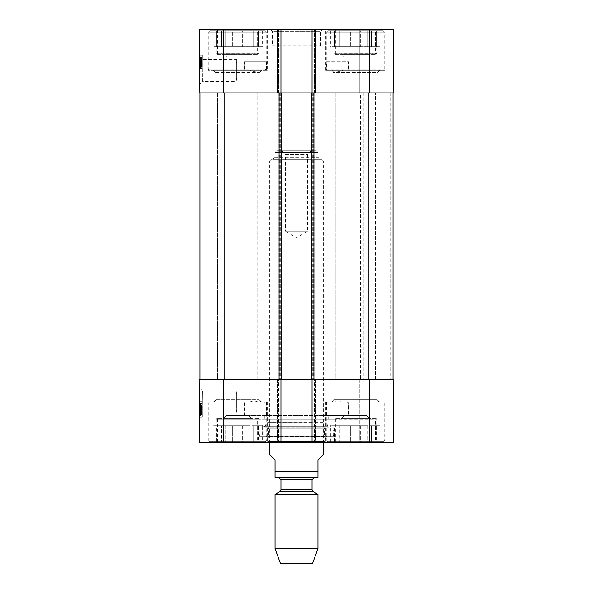 <?xml version="1.0" encoding="UTF-8"?>
<svg xmlns="http://www.w3.org/2000/svg" width="593" height="593" viewBox="0 0 593 593"><rect width="100%" height="100%" fill="white"/><g stroke="black" fill="none" stroke-linecap="round" stroke-linejoin="round"><path stroke-width="0.44" stroke-dasharray="2.96 2.22" d="M341.687 54.297L369.194 54.297L341.687 54.297L344.37 56.98L366.518 56.98L344.37 56.98L366.518 56.98L344.37 56.98L341.153 53.763L369.736 53.763L341.153 53.763M223.806 54.297L251.313 54.297L223.806 54.297L226.482 56.98L248.63 56.98L226.482 56.98L248.63 56.98L226.482 56.98L223.264 53.763L251.847 53.763L223.264 53.763M369.639 29.65L393.203 29.65L393.752 92.879L393.203 29.65L360.803 29.65L393.203 29.65L393.752 92.879L312.037 92.879L312.037 29.65L369.639 29.65L369.639 92.879M199.797 29.65L280.963 29.65L280.963 92.879L199.248 92.879L199.797 29.65M280.963 92.879L280.963 379.557L281.764 379.557L200.049 379.557L280.963 379.557L278.28 379.557L280.963 379.557L280.963 442.786L277.48 442.786L315.52 442.786L312.037 442.786L314.453 442.786L312.037 442.786L312.037 379.557L280.963 379.557L280.963 442.786L199.797 442.786L199.248 379.557L315.52 379.557L278.547 379.557L280.963 379.557L280.963 92.879L278.28 92.879L281.764 92.879L200.049 92.879L281.764 92.879L278.28 92.879L280.963 92.879L280.963 29.65L277.48 29.65L280.963 29.65L280.963 92.879L279.889 92.879L312.037 92.879L312.037 29.65L315.52 29.65L280.963 29.65M277.48 92.879L277.48 29.65L278.547 29.65L277.48 29.65L277.48 92.879L279.889 92.879L277.48 92.879L277.48 29.65L277.48 92.879L278.547 92.879L277.48 92.879M312.037 92.879L312.037 379.557L314.72 379.557L311.236 379.557L393.752 379.557L311.236 379.557L314.72 379.557L312.037 379.557L312.037 92.879L311.236 92.879L315.52 92.879L315.52 29.65L315.52 92.879L278.547 92.879L314.453 92.879L312.037 92.879L312.037 29.65M315.52 92.879L315.52 29.65L315.52 92.879L314.453 92.879L315.52 92.879M360.803 92.879L380.091 92.879L380.091 29.65L380.091 92.879L393.752 92.879L380.091 92.879L380.091 29.65L380.091 92.879L359.729 92.879L359.729 29.65L360.803 29.65L359.729 29.65L359.729 92.879L360.803 92.879L360.803 29.65L360.803 92.879M272.387 45.728L320.613 45.728L272.387 45.728L272.387 31.259L320.613 31.259L272.387 31.259L270.779 29.65L322.221 29.65L270.779 29.65M257.651 29.65L217.461 29.65L257.651 29.65L257.651 53.763L217.461 53.763L257.651 53.763M375.539 29.65L335.349 29.65L375.539 29.65L375.539 53.763L335.349 53.763L375.539 53.763M385.183 29.65L325.705 29.65L385.183 29.65L385.183 70.374L347.639 70.374L348.447 69.299L384.649 69.299L326.239 69.299L327.091 69.299L328.411 70.374L326.454 70.374L326.454 61.798L348.817 61.798L348.817 70.374M267.295 29.65L207.817 29.65L267.295 29.65L267.295 70.374L207.817 70.374L245.361 70.374L244.553 69.299L208.351 69.299L266.761 69.299L265.909 69.299L264.589 70.374L266.546 70.374L266.546 61.798L244.183 61.798L244.183 70.374M266.546 70.374L267.295 70.374M326.454 70.374L385.183 70.374M199.574 55.105L199.433 71.175L199.574 55.105L199.433 71.175L199.574 55.105L202.25 55.127L202.117 71.197L202.25 55.127L202.117 71.197L202.25 55.127L199.574 55.105M199.315 84.673L199.567 56.038L199.315 84.673L202.561 81.456L202.806 59.322L202.561 81.449L236.214 81.449L236.214 61.798L236.755 61.798L236.755 62.732L236.214 61.798M236.755 61.798L236.755 59.3L236.755 61.798M236.755 78.017L236.755 62.732L236.755 78.017C236.066 82.553 236.066 82.553 236.755 78.017C236.066 82.553 236.066 82.553 236.755 78.017L236.755 62.732L236.755 78.017M200.59 61.546L202.198 61.561L202.176 63.577L202.228 58.351L202.161 65.912L202.235 57.439L202.139 68.373L202.235 57.247L202.139 68.239L202.22 58.781L202.198 61.576L200.59 61.561L200.553 65.897L200.627 57.232L200.575 63.562L200.59 61.546L202.198 61.59L200.59 61.583L200.56 64.822L200.59 61.583M199.433 71.175L202.117 71.197L199.433 71.175M202.154 66.475L202.22 58.47L202.146 67.239L202.154 66.475L200.545 66.46L200.538 67.231L200.575 62.843L200.53 68.314L200.627 57.38L200.545 66.46M202.139 68.328L202.235 57.395L202.139 68.328L202.235 57.573L202.139 68.328L200.53 68.314L200.627 57.558L200.553 65.371L200.53 68.314L202.139 68.328M200.575 62.843L200.619 58.455L200.575 62.843L202.183 62.858L200.575 62.843M202.235 57.395L200.627 57.38M202.22 58.492L200.619 58.455M202.146 67.239L200.538 67.231L202.146 67.239M202.235 57.573L200.627 57.558L202.235 57.573M202.22 58.84L200.612 58.826L202.22 58.84M202.169 65.23L200.56 65.215M202.169 65.097L200.56 65.082M202.161 65.912L200.553 65.897M202.169 64.882L200.56 64.867M202.161 65.749L200.553 65.734M202.22 58.789L200.612 58.774L200.627 57.469L200.53 68.225L200.612 58.766L202.22 58.781M202.228 57.706L200.627 57.691M202.235 57.247L200.627 57.232M202.228 58.284L200.619 58.27M202.235 57.439L200.627 57.425M202.176 64.363L200.567 64.348M202.161 65.445L200.553 65.43M202.176 64.14L200.567 64.126M202.169 64.837L200.56 64.822M202.206 60.464L200.597 60.449L202.206 60.471M202.213 59.559L200.604 59.545M202.22 59.011L200.612 58.996M202.176 63.577L200.575 63.562M202.22 58.537L200.619 58.522M202.228 58.351L200.619 58.336M200.627 57.647L200.53 68.365L200.627 57.647L200.545 66.772L200.627 57.647L200.545 66.616L200.627 57.647L202.228 57.654M202.206 60.916L200.597 60.909L200.53 68.365L200.612 59.189L200.597 60.909L202.206 60.894M202.139 68.373L200.53 68.365L202.139 68.373M202.154 66.787L200.545 66.772M202.154 66.631L200.545 66.616M202.22 59.204L200.612 59.189M202.206 60.582L200.597 60.568M202.235 57.477L200.627 57.469M202.169 64.778L200.56 64.763M202.176 64.103L200.567 64.088M202.146 66.979L200.545 66.965L202.146 66.979M202.139 68.239L200.53 68.225L202.139 68.239M202.183 62.732L200.582 62.717M202.191 62.569L200.582 62.554M202.176 63.614L200.575 63.599M202.22 58.559L200.619 58.544M327.847 30.725L383.041 30.725L327.847 30.725L326.239 32.326L384.649 32.326L326.239 32.326L326.239 69.299L327.314 70.374L328.411 70.374M334.467 46.795L339.292 46.795L339.292 30.725L339.292 46.795L330.694 46.795L334.467 46.795L334.467 30.725L334.467 46.795M334.467 30.725L339.292 30.725L334.467 30.725M339.292 46.795L360.262 46.795L339.292 46.795M360.262 46.795L376.414 46.795L360.262 46.795L360.262 30.725L360.262 46.795M376.414 46.795L380.195 46.795L376.414 46.795L376.414 30.725L371.596 30.725L376.414 30.725L376.414 46.795M334.007 46.795L376.874 46.795L334.007 46.795L334.007 53.229L335.082 54.297L375.806 54.297L335.082 54.297M350.619 30.725L360.262 30.725L350.619 30.725L350.619 46.795L350.619 30.725L343.065 30.725L350.619 30.725M371.596 30.725L371.596 46.795L371.596 30.725L367.816 30.725L371.596 30.725M339.292 30.725L343.065 30.725L339.292 30.725M360.262 30.725L367.816 30.725L360.262 30.725M376.414 30.725L380.195 30.725L376.414 30.725M367.816 30.725L367.816 46.795L367.816 30.725M343.065 30.725L343.065 46.795L343.065 30.725M330.694 30.725L330.694 46.795M380.195 30.725L380.195 46.795M369.736 53.763L369.194 54.297M209.959 30.725L265.153 30.725L209.959 30.725L208.351 32.326L266.761 32.326L208.351 32.326L208.351 69.299L209.425 70.374L264.589 70.374M216.586 46.795L221.404 46.795L221.404 30.725L221.404 46.795L212.805 46.795L216.586 46.795L216.586 30.725L216.586 46.795M216.586 30.725L221.404 30.725L216.586 30.725M221.404 46.795L242.381 46.795L221.404 46.795M242.381 46.795L258.533 46.795L242.381 46.795L242.381 30.725L242.381 46.795M258.533 46.795L262.306 46.795L258.533 46.795L258.533 30.725L253.708 30.725L258.533 30.725L258.533 46.795M216.126 46.795L258.993 46.795L216.126 46.795L216.126 53.229L217.194 54.297L257.918 54.297L217.194 54.297M232.738 30.725L242.381 30.725L232.738 30.725L232.738 46.795L232.738 30.725L225.184 30.725L232.738 30.725M253.708 30.725L253.708 46.795L253.708 30.725L249.935 30.725L253.708 30.725M221.404 30.725L225.184 30.725L221.404 30.725M242.381 30.725L249.935 30.725L242.381 30.725M258.533 30.725L262.306 30.725L258.533 30.725M249.935 30.725L249.935 46.795L249.935 30.725M225.184 30.725L225.184 46.795L225.184 30.725M212.805 30.725L212.805 46.795M262.306 30.725L262.306 46.795M251.847 53.763L251.313 54.297M347.639 70.374L327.314 70.374M348.447 69.299L348.447 61.798L327.091 61.798L327.091 69.299M245.361 70.374L209.425 70.374M244.553 69.299L244.553 61.798L265.909 61.798L265.909 69.299M244.183 61.798L244.553 61.798M265.909 61.798L266.546 61.798M327.091 61.798L326.454 61.798M348.817 61.798L348.447 61.798M336.12 70.374L343.125 70.374C340.59 71.731 337.788 71.731 334.719 70.374L341.931 70.374M344.489 73.05L376.874 73.05L344.489 73.05M334.719 70.374L343.125 70.374M331.865 70.374L334.007 72.516L376.874 72.516L334.007 72.516L334.007 73.05L331.331 70.374M256.88 70.374L249.875 70.374C252.41 71.731 255.212 71.731 258.281 70.374L213.977 70.374L216.126 73.05L258.993 73.05L216.126 73.05L213.443 70.374L249.875 70.374M258.281 70.374L213.443 70.374M251.069 70.374L213.977 70.374M369.736 418.673L366.518 415.456L369.194 418.139L341.687 418.139L344.37 415.456L366.518 415.456L344.37 415.456L366.518 415.456L344.37 415.456L341.153 418.673L369.736 418.673L341.153 418.673M251.847 418.673L248.63 415.456L251.313 418.139L223.806 418.139L226.482 415.456L248.63 415.456L226.482 415.456L248.63 415.456L226.482 415.456L223.264 418.673L251.847 418.673L223.264 418.673M236.755 409.704C236.066 414.24 236.066 414.24 236.755 409.704C236.066 414.24 236.066 414.24 236.755 409.704L236.755 394.419C236.066 389.883 236.066 389.883 236.755 394.419C236.066 389.883 236.066 389.883 236.755 394.419L236.755 409.704M348.817 402.061L348.817 415.456L326.454 415.456L326.454 402.061L328.411 402.061L327.091 403.136L327.091 415.456L348.447 415.456L348.447 403.136L347.639 402.061L385.183 402.061L326.454 402.061M348.447 415.456L348.817 415.456M244.183 402.061L244.183 415.456L266.546 415.456L244.553 415.456L244.553 403.136L245.361 402.061L207.817 402.061L267.295 402.061L264.589 402.061L265.909 403.136L265.909 415.456M244.553 415.456L244.183 415.456M326.454 415.456L327.091 415.456M328.648 415.456L264.352 415.456L328.648 415.456L328.648 419.207L264.352 419.207L328.648 419.207M266.546 415.456L266.546 402.061M209.959 441.711L265.153 441.711L209.959 441.711L208.351 440.102L266.761 440.102L208.351 440.102L208.351 403.136L244.553 403.136M265.909 403.136L208.351 403.136L209.425 402.061L245.361 402.061M264.589 402.061L209.425 402.061M327.847 441.711L383.041 441.711L327.847 441.711L326.239 440.102L384.649 440.102L326.239 440.102L326.239 403.136L384.649 403.136L348.447 403.136M327.091 403.136L326.239 403.136L327.314 402.061L383.575 402.061L347.639 402.061M328.411 402.061L327.314 402.061M199.315 387.763L202.561 390.98L202.806 413.113L202.561 390.987L236.214 390.987L236.214 413.136L202.806 413.136L199.567 416.397L199.315 387.763L199.567 416.397M265.96 436.352L327.039 436.352L265.96 436.352L265.96 441.177L327.039 441.177L265.96 441.177L264.352 442.786L328.648 442.786L264.352 442.786M326.832 436.352L266.168 436.352L326.832 436.352L325.898 437.085L267.102 437.085L325.898 437.085L324.764 441.637L268.236 441.637L324.764 441.637L269.711 441.711L323.289 441.711L324.579 436.559L268.421 436.559L324.579 436.559L324.579 428.213L268.421 428.213L324.579 428.213L323.289 424.002L269.711 424.002L323.289 424.002L324.467 422.72L268.533 422.72L326.506 422.935L266.494 422.935L326.506 422.935L327.973 426.389L265.027 426.389L327.973 426.389C329.048 427.605 329.938 427.479 330.642 426.019L331.116 422.142L261.884 422.142L334.007 421.89L258.993 421.89L334.007 421.89L333.577 430.066L259.423 430.066L333.577 430.066L333.577 435.284L332.51 436.352L260.49 436.352L332.51 436.352M258.993 436.352L334.007 436.352L258.993 436.352L258.993 419.207L334.007 419.207L216.126 419.207L217.194 418.139L257.918 418.139L217.194 418.139M223.806 418.139L251.313 418.139M216.586 441.711L216.586 425.641L212.805 425.641L216.586 425.641L216.586 441.711L225.184 441.711L225.184 425.641L221.404 425.641L221.404 441.711L221.404 425.641L232.738 425.641L225.184 425.641L225.184 441.711L216.586 441.711M212.805 441.711L212.805 425.641M242.381 425.641L242.381 441.711L249.935 441.711L249.935 425.641L242.381 425.641L253.708 425.641L249.935 425.641L249.935 441.711L242.381 441.711L242.381 425.641L232.738 425.641L232.738 441.711L232.738 425.641L242.381 425.641M262.306 441.711L258.533 441.711L258.533 425.641L258.533 441.711L262.306 441.711L262.306 425.641L258.533 425.641L262.306 425.641M253.708 441.711L253.708 425.641L253.708 441.711L249.935 441.711L258.533 441.711L253.708 441.711M225.184 441.711L232.738 441.711L225.184 441.711M232.738 441.711L242.381 441.711L232.738 441.711M258.533 425.641L253.708 425.641L258.533 425.641M221.404 425.641L216.586 425.641L221.404 425.641M216.126 425.641L258.993 425.641L216.126 425.641L216.126 419.207L258.993 419.207L257.918 418.139M341.687 418.139L369.194 418.139M335.082 418.139L375.806 418.139L335.082 418.139L334.007 419.207L376.874 419.207L334.007 419.207L334.007 436.352M334.467 441.711L334.467 425.641L330.694 425.641L334.467 425.641L334.467 441.711L343.065 441.711L343.065 425.641L339.292 425.641L339.292 441.711L339.292 425.641L350.619 425.641L343.065 425.641L343.065 441.711L334.467 441.711M330.694 441.711L330.694 425.641M360.262 425.641L360.262 441.711L367.816 441.711L367.816 425.641L360.262 425.641L371.596 425.641L367.816 425.641L367.816 441.711L360.262 441.711L360.262 425.641L350.619 425.641L350.619 441.711L350.619 425.641L360.262 425.641M380.195 441.711L376.414 441.711L376.414 425.641L376.414 441.711L380.195 441.711L380.195 425.641L376.414 425.641L380.195 425.641M371.596 441.711L371.596 425.641L371.596 441.711L367.816 441.711L376.414 441.711L371.596 441.711M343.065 441.711L350.619 441.711L343.065 441.711M350.619 441.711L360.262 441.711L350.619 441.711M376.414 425.641L371.596 425.641L376.414 425.641M339.292 425.641L334.467 425.641L339.292 425.641M334.007 425.641L376.874 425.641L334.007 425.641L334.007 419.207M200.597 411.409L200.53 403.759L200.619 414.514L200.597 411.409L202.198 411.394L202.22 413.425L200.612 413.44M202.22 413.425L202.176 408.369L200.567 408.384M202.176 408.369L202.183 409.415L200.575 409.429M202.183 409.415L200.575 409.266M202.183 409.252L202.131 403.744L200.53 403.759L202.131 403.744L202.146 405.004L200.538 405.019L202.146 405.004L202.169 407.88L200.56 407.888L200.612 413.106L200.56 407.88L202.169 407.865L202.169 407.206L200.56 407.221M202.169 407.206L202.228 414.5L200.619 414.514M202.228 414.5L202.206 411.512L200.597 411.527M202.213 412.78L202.131 403.603L200.523 403.618L200.619 414.337L200.523 403.618L202.131 403.603L202.213 412.78L200.604 412.795M202.146 405.353L202.228 414.322L202.131 403.603L200.523 403.618L202.131 403.603L202.228 414.322L200.619 414.337L202.228 414.322L202.146 405.353L200.538 405.367M202.146 405.197L202.228 414.322L200.619 414.337L202.228 414.322L202.146 405.197L200.538 405.212M202.228 414.322L200.619 414.337L202.228 414.322M202.213 412.431L202.169 407.865L202.213 412.431L200.604 412.446M202.213 413.091L200.612 413.106M202.213 412.906L200.604 412.921M200.56 407.317L200.597 411.89L200.553 406.62L200.56 407.317L202.169 407.302L202.161 406.605L200.553 406.62M202.161 406.605L202.169 407.302M202.206 411.883L200.597 411.89M202.198 410.979L200.59 410.993M200.545 405.545L200.619 414.21L200.545 405.545L202.154 405.53L202.154 405.997L200.545 406.012M202.161 407.08L202.131 402.958L202.161 407.08L200.56 407.095M200.545 405.99L200.619 413.884L202.22 413.87L200.619 413.884L200.523 402.973L200.545 405.99L202.154 405.975L202.22 413.87L202.191 409.852L202.228 414.003L200.619 414.018M202.228 414.003L202.22 413.158L200.612 413.173M202.22 413.158L202.228 414.196L200.619 414.21M202.228 414.196L202.22 413.736L200.612 413.751M202.22 413.736L202.213 412.654L200.604 412.669M202.213 412.654L202.154 405.694L200.545 405.708M202.154 405.694L202.161 406.561L200.553 406.576M202.161 406.561L202.154 405.53M202.213 412.936L202.131 402.958L202.228 414.055L202.139 404.063L202.213 412.958L200.604 412.958L200.53 404.07L200.619 414.07L200.604 412.95L202.213 412.936L200.604 412.973M202.139 404.063L200.53 404.07L202.139 404.063M202.154 406.242L200.553 406.249M202.154 406.101L200.545 406.109M202.131 402.958L200.523 402.973L200.567 408.525L200.523 402.973L202.131 402.958M202.213 412.587L200.604 412.602L202.213 412.587M202.228 414.055L200.619 414.07M202.117 401.239L202.25 417.309L202.117 401.239L202.25 417.309L202.117 401.239L199.433 401.261L199.574 417.331L199.433 401.261L202.117 401.239L199.433 401.261L199.574 417.331L202.25 417.309L199.574 417.331L199.433 401.261L202.117 401.239M199.574 417.331L202.25 417.309L199.574 417.331M257.651 418.673L217.461 418.673L257.651 418.673L257.651 442.786L217.461 442.786L257.651 442.786M375.539 418.673L335.349 418.673L375.539 418.673L375.539 442.786L335.349 442.786L375.539 442.786M369.639 379.557L393.752 379.557L393.203 442.786L312.037 442.786L312.037 379.557L369.639 379.557L369.639 442.786M278.547 379.557L277.48 379.557L278.547 379.557L278.547 442.786L277.48 442.786L278.547 442.786L278.547 379.557M314.453 379.557L315.52 379.557L314.453 379.557L314.453 442.786L315.52 442.786L314.453 442.786L314.453 379.557M360.803 379.557L359.729 379.557L360.803 379.557L360.803 442.786L360.803 379.557M267.295 402.061L267.295 442.786L207.817 442.786L267.295 442.786M385.183 402.061L385.183 442.786L325.705 442.786L385.183 442.786M264.352 415.456L264.352 419.207M359.729 379.557L359.729 442.786L359.729 379.557M380.091 379.557L380.091 92.879L380.091 379.557L380.091 92.879L360.537 92.879L360.537 379.557L360.537 92.879L380.091 92.879L380.091 379.557M393.203 442.786L393.752 379.557L393.203 442.786M315.52 379.557L315.52 442.786L315.52 379.557M277.48 379.557L277.48 442.786L277.48 379.557M312.037 379.557L312.037 442.786M280.963 379.557L280.963 442.786M341.931 402.061L334.719 402.061C337.788 400.705 340.59 400.705 343.125 402.061L379.023 402.061L331.865 402.061L334.007 399.385L376.874 399.385L334.007 399.385L331.331 402.061L334.719 402.061M343.125 402.061L331.331 402.061M336.12 402.061L331.865 402.061M249.875 402.061L213.977 402.061L216.126 399.919L258.993 399.919L216.126 399.919L216.126 399.385L258.993 399.385L216.126 399.385L213.443 402.061L258.281 402.061C255.212 400.705 252.41 400.705 249.875 402.061L213.443 402.061M256.88 402.061L258.281 402.061M213.977 402.061L251.069 402.061M242.915 379.557L350.085 379.557L242.915 379.557L242.915 92.879L350.085 92.879L242.915 92.879M217.327 379.557L257.785 379.557L217.327 379.557L217.327 92.879L257.785 92.879L217.327 92.879L257.785 92.879L217.327 92.879L217.327 379.557L257.785 379.557L217.327 379.557M335.215 379.557L375.673 379.557L335.215 379.557L335.215 92.879L375.673 92.879L335.215 92.879L375.673 92.879L335.215 92.879L335.215 379.557L375.673 379.557L335.215 379.557M200.049 92.879L200.049 379.557M281.764 92.879L281.764 379.557M278.28 92.879L278.28 379.557L278.28 92.879M314.72 92.879L314.72 379.557L314.72 92.879M311.236 92.879L311.236 379.557M392.951 92.879L313.912 92.879L392.951 92.879L392.951 379.557L392.951 92.879L380.091 92.879L392.951 92.879L392.951 379.557M323.289 454.572L317.937 459.931L317.937 477.528L317.937 471.183L275.063 471.183L275.063 459.931L269.711 454.572M275.063 471.183L275.063 477.528L275.063 471.183M269.711 442.786L269.711 160.933L323.289 160.933L269.711 160.933L271.312 159.324L321.688 159.324L271.312 159.324M316.862 477.617L276.138 477.617M311.325 150.748L307.574 154.499L307.574 231.129L296.5 237.786L285.426 231.129L307.574 231.129L285.426 231.129L285.426 154.499L307.574 154.499L285.426 154.499L281.675 150.748L311.325 150.748L281.675 150.748M276.672 150.748L316.328 150.748L276.672 150.748L275.063 152.357L317.937 152.357L275.063 152.357L275.063 157.182L272.921 159.324L320.079 159.324L272.921 159.324M312.578 563.35L280.422 563.35M317.937 548.629L275.063 548.629M317.937 494.414L275.063 494.414M278.814 477.617L314.186 477.617L278.814 477.617M223.361 92.879L223.361 29.65M278.547 92.879L278.547 29.65L278.547 92.879M279.889 92.879L279.889 29.65L279.889 92.879M313.111 92.879L313.111 29.65L313.111 92.879M314.453 92.879L314.453 29.65L314.453 92.879M379.023 92.879L379.023 442.786L379.023 92.879M381.166 92.879L381.166 442.786L381.166 92.879M202.161 65.356L200.56 65.341M202.161 65.386L200.553 65.371M202.198 61.531L200.59 61.516M202.183 63.132L200.575 63.117M202.206 60.79L200.597 60.775M202.198 61.301L200.59 61.287M202.198 61.183L200.59 61.168M334.007 53.229L376.874 53.229L334.007 53.229M216.126 53.229L258.993 53.229L216.126 53.229M216.126 72.516L258.993 72.516L216.126 72.516M333.577 435.284L259.423 435.284L333.577 435.284M330.642 426.019L262.358 426.019L330.642 426.019M202.198 410.801L200.59 410.816M202.198 410.675L200.59 410.69M202.22 413.202L200.612 413.217M202.198 411.194L200.59 411.208M202.198 411.06L200.59 411.075M202.191 409.852L200.582 409.896M202.176 408.31L200.567 408.325M202.22 413.788L200.612 413.803M202.154 405.938L200.545 405.953M202.191 410.497L200.59 410.512M202.146 404.841L200.538 404.856M202.176 408.51L200.567 408.525L202.176 408.51M279.889 379.557L279.889 442.786L279.889 379.557M313.111 379.557L313.111 442.786L313.111 379.557M223.361 379.557L223.361 442.786M334.007 399.919L376.874 399.919L334.007 399.919M224.161 92.879L224.161 379.557M279.088 92.879L279.088 379.557M280.689 92.879L280.689 379.557L280.689 92.879M279.355 92.879L279.355 379.557L279.355 92.879M313.645 92.879L313.645 379.557L313.645 92.879M312.311 92.879L312.311 379.557L312.311 92.879M313.912 92.879L313.912 379.557M368.839 92.879L368.839 379.557M390.276 92.879L390.276 379.557L390.276 92.879M363.212 92.879L363.212 379.557L363.212 92.879M313.111 491.627L279.889 491.627M312.037 489.774L280.963 489.774M312.037 479.759L280.963 479.759M275.063 157.182L317.937 157.182L275.063 157.182M320.613 45.728L320.613 31.259L322.221 29.65M207.817 70.374L207.817 29.65M325.705 70.374L325.705 29.65M335.349 53.763L335.349 29.65M217.461 53.763L217.461 29.65M199.567 56.038L202.813 59.315L236.755 59.3M383.041 30.725L384.649 32.326L384.649 69.299L383.575 70.374M376.874 46.795L376.874 53.229L375.806 54.297M265.153 30.725L266.761 32.326L266.761 69.299L265.686 70.374M258.993 46.795L258.993 53.229L257.918 54.297M379.023 70.374L376.874 73.05L379.557 70.374M261.135 70.374L258.993 73.05L261.669 70.374M265.153 441.711L266.761 440.102L266.761 403.136L265.686 402.061M383.041 441.711L384.649 440.102L384.649 403.136L383.575 402.061M260.49 436.352L259.423 435.284L258.993 421.89L261.884 422.142L262.358 426.019L263.744 427.242L329.256 427.242L263.744 427.242L265.027 426.389L266.494 422.935L268.533 422.72L269.711 424.002L268.421 428.213L268.421 436.559L269.711 441.711L268.236 441.637L267.102 437.085L266.168 436.352M258.993 425.641L258.993 419.207M376.874 425.641L376.874 419.207L375.806 418.139M207.817 402.061L207.817 442.786M325.705 402.061L325.705 442.786M335.349 418.673L335.349 442.786M217.461 418.673L217.461 442.786M327.039 436.352L327.039 441.177L328.648 442.786M379.023 402.061L376.874 399.385L379.557 402.061M261.135 402.061L258.993 399.385L261.669 402.061M350.085 379.557L350.085 92.879M257.785 379.557L257.785 92.879L257.785 379.557M375.673 379.557L375.673 92.879L375.673 379.557M323.289 442.786L323.289 160.933L321.688 159.324M316.328 150.748L317.937 152.357L317.937 157.182L320.079 159.324"/><path stroke-width="0.89" d="M223.361 29.65L199.797 29.65L199.248 92.879L280.963 92.879L280.963 29.65L223.361 29.65L223.361 92.879M393.203 29.65L312.037 29.65L312.037 92.879L393.752 92.879L393.203 29.65M280.963 29.65L312.037 29.65M199.248 379.557L199.797 442.786L280.963 442.786L280.963 379.557L199.248 379.557M369.639 379.557L312.037 379.557L312.037 442.786L393.203 442.786L393.752 379.557L369.639 379.557L369.639 442.786M312.037 442.786L280.963 442.786M280.963 379.557L312.037 379.557M200.049 92.879L200.049 379.557M392.951 92.879L392.951 379.557M312.037 92.879L311.236 92.879L311.236 379.557M311.236 92.879L281.764 92.879L281.764 379.557M281.764 92.879L280.963 92.879M269.711 442.786L269.711 454.572L275.063 459.931L275.063 477.528L275.063 471.183L317.937 471.183L317.937 477.528L317.937 459.931L323.289 454.572L323.289 442.786M317.937 477.528L275.063 477.528M275.063 548.629L280.422 563.35L312.578 563.35L317.937 548.629L317.937 494.414L275.063 494.414L275.063 548.629L317.937 548.629M278.814 477.617L280.963 479.759L280.963 489.774L279.889 491.627L275.063 494.414M369.639 92.879L369.639 29.65M223.361 379.557L223.361 442.786M368.839 92.879L368.839 379.557M313.912 92.879L313.912 379.557M279.088 92.879L279.088 379.557M224.161 379.557L224.161 92.879M279.889 491.627L313.111 491.627L317.937 494.414M280.963 489.774L312.037 489.774L313.111 491.627M280.963 479.759L312.037 479.759L314.186 477.617M312.037 489.774L312.037 479.759"/></g></svg>
